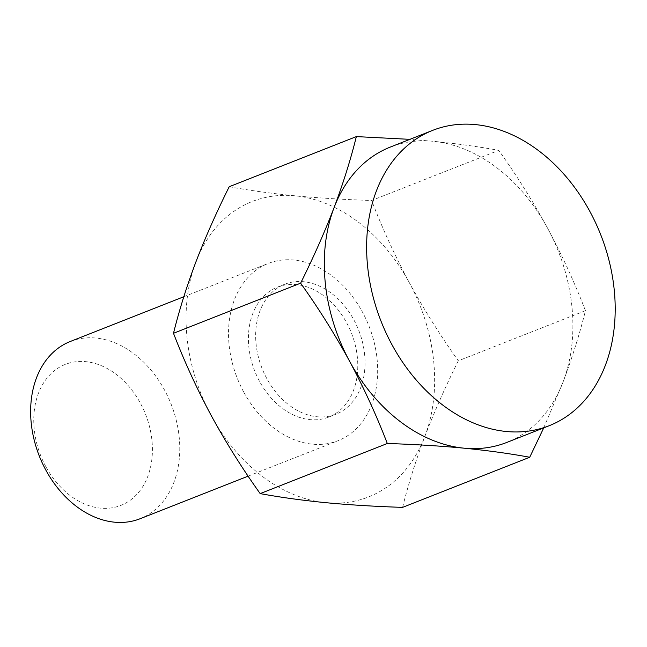 <?xml version="1.0" encoding="UTF-8"?>
<svg xmlns="http://www.w3.org/2000/svg" width="647" height="647" viewBox="0 0 647 647"><rect width="100%" height="100%" fill="white"/><g stroke="black" fill="none" stroke-linecap="round" stroke-linejoin="round"><path stroke-width="0.49" stroke-dasharray="3.23 2.43" d="M543.731 427.877L563.149 381.77C572.312 357.395 579.744 333.698 585.454 310.681L458.319 360.8C440.283 335.518 423.987 309.533 409.414 282.836A158.758 118.045 -111.5 0 1 424.893 436.28C415.73 460.656 408.297 484.352 402.588 507.369M458.319 360.8C445.451 386.647 434.307 411.799 424.893 436.28A158.758 118.045 -111.5 0 1 325.821 502.687A158.758 118.045 -111.5 0 1 211.278 415.641A158.758 118.045 -111.5 0 1 195.798 262.197A158.758 118.045 -111.5 0 1 294.862 195.79C318.728 198.039 344.317 199.6 371.629 200.481L498.764 150.355C478.61 146.651 456.733 143.626 433.118 141.289L409.891 139.348M229.216 186.724C249.37 190.428 271.255 193.453 294.862 195.79A158.758 118.045 -111.5 0 1 409.414 282.836C395.05 256.026 382.458 228.577 371.629 200.481M585.454 310.681C574.609 282.561 562.017 255.112 547.669 228.326C533.088 201.605 516.783 175.62 498.764 150.355M45.8 466.584A75.772 56.346 -111.5 0 1 85.703 361.649A75.772 56.346 -111.5 0 1 147.767 476.435A75.772 56.346 -111.5 0 1 45.8 466.584M70.272 341.495A95.255 70.83 -111.5 0 1 171.099 404.132A95.255 70.83 -111.5 0 1 140.14 518.724M243.66 391.936A95.255 70.83 -111.5 0 1 268.165 263.475A95.255 70.83 -111.5 0 1 368.992 326.112A95.255 70.83 -111.5 0 1 338.041 440.704A95.255 70.83 -111.5 0 1 243.66 391.936M390.376 147.039A158.758 118.045 -111.5 0 1 433.118 141.289A158.758 118.045 -111.5 0 1 547.669 228.326A158.758 118.045 -111.5 0 1 563.149 381.77A158.758 118.045 -111.5 0 1 506.827 442.427M266.75 378.455A69.852 51.938 -111.5 0 1 284.729 284.251A69.852 51.938 -111.5 0 1 358.664 330.188A69.852 51.938 -111.5 0 1 335.963 414.226A69.852 51.938 -111.5 0 1 266.75 378.455M259.512 381.309A69.852 51.938 -111.5 0 1 277.482 287.106A69.852 51.938 -111.5 0 1 351.426 333.043A69.852 51.938 -111.5 0 1 328.725 417.08A69.852 51.938 -111.5 0 1 259.512 381.309M248.125 476.152L338.041 440.704M183.821 296.73L268.165 263.475M328.725 417.08L335.963 414.226M277.482 287.106L284.729 284.251"/><path stroke-width="0.97" d="M549.133 425.742L506.827 442.427A158.758 118.045 -111.5 0 1 464.077 448.177C440.219 445.937 414.63 444.368 387.31 443.494L260.175 493.612C242.14 468.331 225.843 442.338 211.278 415.641C196.914 388.831 184.322 361.382 173.493 333.286C179.195 310.277 186.627 286.572 195.798 262.197C205.204 237.724 216.349 212.564 229.216 186.724L356.351 136.598C350.65 159.615 343.209 183.311 334.046 207.695A158.758 118.045 -111.5 0 1 390.376 147.039L432.681 130.362A158.758 118.045 -111.5 0 1 600.731 234.756A158.758 118.045 -111.5 0 1 549.133 425.742A158.758 118.045 -111.5 0 1 391.839 344.455A158.758 118.045 -111.5 0 1 415.835 139.21A158.758 118.045 -111.5 0 1 432.681 130.362M387.31 443.494C376.473 415.374 363.873 387.917 349.526 361.139A158.758 118.045 -111.5 0 0 464.077 448.177C487.692 450.522 509.569 453.539 529.723 457.251L402.588 507.369C375.276 506.488 349.687 504.927 325.821 502.687C302.214 500.341 280.329 497.317 260.175 493.612M300.62 283.168C313.496 257.328 324.632 232.168 334.046 207.695A158.758 118.045 -111.5 0 0 349.526 361.139C334.944 334.418 318.647 308.425 300.62 283.168L173.493 333.286M409.891 139.348L356.351 136.598M529.723 457.251L543.731 427.877M248.125 476.152L140.14 518.724A95.255 70.83 -111.5 0 1 45.767 469.957A95.255 70.83 -111.5 0 1 70.272 341.495L183.821 296.73"/></g></svg>
